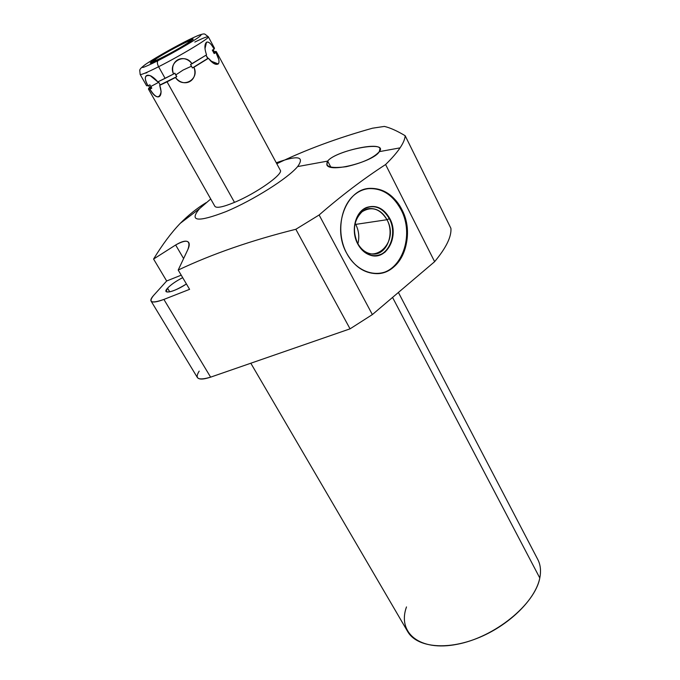 <?xml version="1.0" encoding="UTF-8"?>
<svg xmlns="http://www.w3.org/2000/svg" width="680" height="680" viewBox="0 0 680 680"><rect width="100%" height="100%" fill="white"/><g stroke="black" fill="none" stroke-linecap="round" stroke-linejoin="round"><path stroke-width="1.02" d="M206.066 202.691C197.191 208.106 188.589 214.974 180.276 223.312C171.283 232.679 162.384 244.596 153.578 259.054L166.668 280.993L153.544 295.511C151.266 298.052 150.441 299.897 151.045 301.036C152.328 302.727 156.604 302.192 163.897 299.421L210.613 377.153L350.055 328.839L295.843 229.279L350.055 328.839L372.359 314.585L350.055 328.839L210.613 377.153L163.897 299.421L189.593 289.34L178.202 270.053C212.16 253.963 251.371 240.371 295.843 229.279L319.124 214.982L372.359 314.585L434.63 261.673L385.594 164.534L434.63 261.673C446.165 247.792 451.596 236.674 450.916 228.319L405.161 135.711L450.916 228.319C451.596 236.674 446.165 247.792 434.63 261.673L372.359 314.585L319.124 214.982C341.3 195.704 363.46 178.882 385.594 164.534C391.986 158.279 396.814 152.719 400.078 147.857L379.312 151.648C389.215 139.808 335.716 150.263 327.675 161.092L297.627 166.583C304.98 156.323 297.865 155.066 276.275 162.783C297.865 155.066 304.98 156.323 297.627 166.583C287.997 178.245 253.343 200.158 226.151 211.548C197.591 222.504 188.734 221.527 199.58 208.624L210.732 198.994L199.58 208.624C188.734 221.527 197.591 222.504 226.151 211.548C253.343 200.158 287.997 178.245 297.627 166.583L327.675 161.092L330.846 167.153L327.675 161.092L326.817 164.688C329.146 173.51 374.068 161.457 379.312 151.648L379.993 148.597C378.123 141.542 334.05 152.048 327.675 161.092C324.615 166.829 330.811 168.691 346.29 166.685C362.686 162.86 373.694 157.853 379.312 151.648L400.078 147.857C403.317 143.012 405.008 138.958 405.161 135.711C396.933 130.798 390.005 127.704 384.353 126.42L372.563 128.189C342.168 136.722 314.543 146.566 289.688 157.701M234.498 202.359C256.538 193.248 283.815 173.901 280.271 170.204C283.721 173.969 256.488 193.273 234.498 202.359C223.065 207.077 216.529 208.403 214.888 206.329L148.469 89.097L149.915 89.156C156.34 101.303 164.186 98.49 159.706 85.331L167.05 81.821L234.498 202.359L167.05 81.821L175.482 77.495C184.203 88.647 198.798 80.537 193.919 67.26L208.403 58.31C212.441 63.367 215.721 65.246 218.246 63.946C219.742 62.033 218.977 58.225 215.942 52.513L216.333 51.637L214.353 51.706M398.403 292.459L537.821 559.546C540.532 564.799 541.187 570.945 539.792 577.983C534.998 604.375 494.717 637.254 457.054 644.317C419.322 651.771 397.197 632.63 406.487 606.925M539.792 577.983L392.555 297.423L539.792 577.983C535.627 599.377 508.75 625.855 477.335 638.265C445.91 650.803 416.347 647.071 407.592 631.431L250.809 363.222M151.045 301.036L197.336 377.468C198.917 379.67 203.337 379.559 210.613 377.153C198.194 380.791 194.386 378.777 199.189 371.127M401.795 209.448C392.148 190.043 370.608 182.342 355.521 193.97C340.289 205.292 336.013 233.588 346.724 253.325C357.212 273.241 379.296 279.276 393.533 267.155C407.923 255.323 411.663 228.701 401.795 209.448C394 195.143 383.384 188.105 369.928 188.36C345.993 188.793 331.798 227.383 346.724 253.325C354.144 266.305 363.868 273.071 375.912 273.624C401.208 274.916 416.389 236.062 401.795 209.448L400.979 209.584C414.766 234.88 401.94 271.906 378.156 273.547C401.94 271.906 414.766 234.88 400.979 209.584L401.795 209.448M182.691 277.652C175.975 281.129 170.927 284.639 167.552 288.192L169.745 291.865L167.552 288.192L166.09 291.499C169.006 292.995 175.788 290.479 186.422 283.968C174.318 292.153 161.066 295.001 167.552 288.192C170.927 284.639 175.975 281.129 182.691 277.652M276.794 163.752C305.192 149.948 337.118 138.1 372.563 128.189L384.353 126.42C390.005 127.704 396.933 130.798 405.161 135.711C405.008 138.958 403.317 143.012 400.078 147.857C396.814 152.719 391.986 158.279 385.594 164.534C363.46 178.882 341.3 195.704 319.124 214.982L295.843 229.279C251.371 240.371 212.16 253.963 178.202 270.053L187.875 249.509L178.202 270.053L189.593 289.34L163.897 299.421C151.512 303.748 148.061 302.438 153.544 295.511L166.668 280.993L181.22 275.162L166.668 280.993L153.578 259.054L175.644 244.996L183.608 258.57L175.644 244.996L153.578 259.054C162.384 244.596 171.283 232.679 180.276 223.312L199.58 208.624L180.276 223.312C188.419 215.144 196.809 208.403 205.445 203.09M187.875 249.509C189.329 246.322 189.618 244.001 188.743 242.539C186.873 240.1 182.512 240.924 175.644 244.996C186.992 238.765 191.071 240.261 187.875 249.509M366.724 188.802C381.098 187.34 392.513 194.259 400.979 209.584C393.184 195.279 382.568 188.258 369.121 188.513L366.724 188.802M357.774 243.984C365.627 255.977 374.671 258.723 384.905 252.221C393.677 243.194 395.301 231.948 389.776 218.501C382.271 206.49 373.286 203.558 362.822 209.703C353.702 218.748 352.019 230.18 357.774 243.984C360.859 249.653 364.956 253.359 370.073 255.102C386.461 261.256 399.695 236.13 389.776 218.501L386.988 219.716L355.733 224.383L355.096 223.244L355.733 224.383C358.844 230.63 359.567 237.099 357.901 243.805C359.567 237.099 358.844 230.63 355.733 224.383L386.988 219.716C400.52 243.814 370.277 268.745 357.544 243.151C361.556 250.24 366.868 253.895 373.481 254.09C386.826 254.558 394.833 233.852 386.988 219.716C382.865 212.245 377.298 208.522 370.286 208.547C357.323 208.573 349.605 229.211 357.544 243.151L357.544 243.151C352.257 230.477 353.804 219.98 362.176 211.658C371.798 205.998 380.069 208.683 386.988 219.716L389.283 218.628C398.709 235.45 387.022 259.709 371.186 255.417C387.022 259.709 398.709 235.45 389.283 218.628C382.798 207.714 374.646 204.297 364.82 208.361L366.358 207.638C375.708 204.765 383.35 208.429 389.283 218.628L389.776 218.501C383.817 208.233 376.125 204.544 366.724 207.434C355.274 211.565 350.464 230.945 357.774 243.984M184.96 41.727L184.969 41.727C203.966 32.011 204.391 34.119 204.918 34.153L208.335 36.797L214.506 48.246L214.106 49.113C211.081 43.596 208.547 41.302 206.499 42.228C204.391 44.336 204.399 48.544 206.533 54.859L192.015 63.792C183.541 52.7 168.759 60.894 173.553 74.035L165.121 78.37L158.601 66.725C180.668 55.641 210.332 37.731 208.335 36.797C210.332 37.731 180.668 55.641 158.601 66.725C157.156 63.818 156.978 61.795 158.066 60.63C172.558 53.261 191.972 42.075 198.679 37.247C204.484 32.717 199.835 34.255 184.714 41.854C170.807 48.968 152.728 59.355 145.427 64.447C138.584 69.496 142.8 68.221 158.066 60.63C156.978 61.795 157.156 63.818 158.601 66.725C147.135 72.48 140.989 75.047 140.156 74.434C140.989 75.047 147.135 72.48 158.601 66.725L165.121 78.37L157.785 81.906C148.716 71.001 141.032 74.29 148.01 85.782L146.574 85.748L140.156 74.434L139.74 70.15C140.123 69.368 139.595 68.816 145.919 64.099C156.272 57.324 169.201 49.904 184.722 41.854C170.807 48.968 152.728 59.355 145.427 64.447C138.584 69.496 142.8 68.221 158.066 60.63C172.558 53.261 191.972 42.075 198.679 37.247C204.484 32.717 199.835 34.255 184.714 41.854L184.714 41.854M188.403 42.492C178.585 49.614 143.268 67.617 155.278 59.415C165.138 52.36 199.266 34.884 188.403 42.492L190.23 40.825C190.425 39.279 162.953 53.907 155.278 59.415L153.213 61.259C152.745 62.951 181.16 47.812 188.403 42.492M148.01 85.782L149.872 84.796L151.784 88.171L149.915 89.156C155.78 98.396 159.511 99.212 161.126 91.613L159.706 85.331L176.792 76.627L174.87 73.168L173.553 74.035L174.87 73.168L175.686 74.978L183.081 70.066L191.607 66.138L183.081 70.066L175.686 74.978L176.792 76.627L175.482 77.495C182.639 88.986 199.911 79.39 193.919 67.26L192.415 67.957L190.51 64.49L192.015 63.792C185.096 52.352 167.629 62.033 173.553 74.035L157.785 81.906L150.28 75.692C144.577 74.664 143.82 78.022 148.01 85.782L149.872 84.796L150.781 86.496L158.729 82.305L150.781 86.496L151.784 88.171L149.915 89.156C148.214 89.513 147.985 89.063 149.234 87.805L148.469 89.097M208.335 36.797C207.68 36.261 203.175 38.012 194.811 42.066M155.881 60.486L155.278 59.415L155.881 60.486M208.063 58.403L205.955 55.241L207.74 58.48L192.415 67.957L190.51 64.49L206.533 54.859M207.74 58.48L192.415 67.957L208.403 58.31L213.622 63.367L218.246 63.946L210.477 60.877L218.246 63.946M218.73 59.381L215.942 52.513L214.157 53.558L212.313 50.15L214.106 49.113C211.276 43.792 208.743 41.497 206.499 42.228L204.986 48.782L206.499 42.228L205.215 44.566M145.444 73.151L146.965 72.701M160.106 84.923L159.248 83.164L160.106 84.923L176.792 76.627L159.91 85.127M159.248 83.164L158.295 81.668L159.248 83.164M213.155 49.666L214.702 52.53L214.157 53.558L212.313 50.15L214.106 49.113M150.969 86.819C149.549 88.204 149.821 88.655 151.784 88.171L150.093 88.188L148.563 85.493M213.571 52.411L214.702 52.521L214.157 53.558L215.942 52.513C216.827 51.442 216.266 51.178 214.268 51.722M152.643 60.758L150.212 62.925C149.643 64.897 182.758 47.26 191.131 41.097L193.231 39.168C193.434 37.392 161.594 54.34 152.643 60.758M369.928 188.36L369.121 188.513M216.333 51.637L280.287 170.221M205.207 44.574L205.003 45.781M150.28 75.692L151.453 76.228"/></g></svg>
